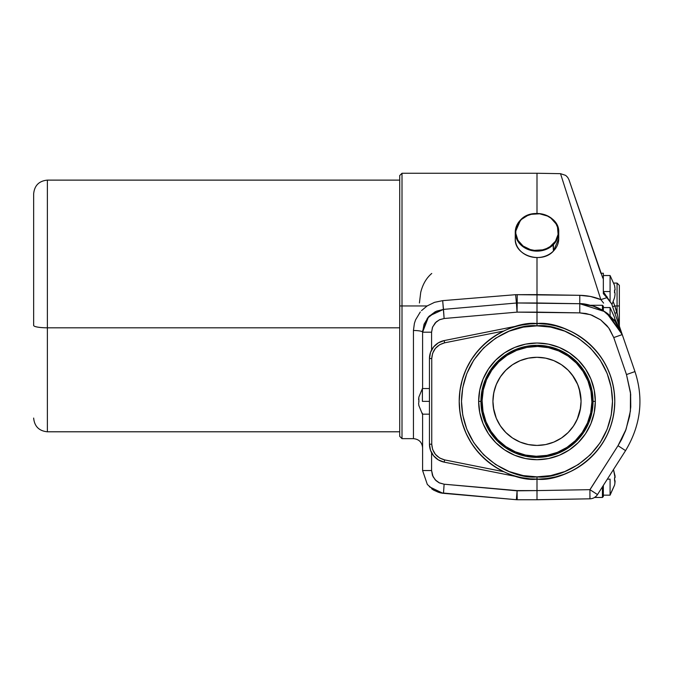 <?xml version="1.0" encoding="UTF-8"?>
<svg xmlns="http://www.w3.org/2000/svg" width="673" height="673" viewBox="0 0 673 673"><rect width="100%" height="100%" fill="white"/><g stroke="black" fill="none" stroke-linecap="round" stroke-linejoin="round"><path stroke-width="1.01" d="M399.72 305.954L399.72 436.365L399.72 175.544L402.008 173.255L402.008 438.653L402.008 305.954L399.72 305.954L399.72 175.544L399.72 305.954L402.008 305.954L402.008 438.653L399.72 436.365L399.72 305.954M33.65 286.488L33.65 325.421A13.729 2.381 -0 0 0 47.379 327.81L47.379 284.107M503.833 471.731L444.626 459.895L503.833 471.731L494.251 466.355L485.527 459.693L477.822 451.861L471.302 443.027L466.086 433.362L462.292 423.056L459.979 412.322L459.205 401.36A77.79 77.79 0 0 1 536.995 323.57A77.79 77.79 0 0 1 614.785 401.36A77.79 77.79 0 0 1 536.995 479.151C559.743 482.28 613.717 458.936 614.785 401.36C613.717 343.785 559.743 320.449 536.995 323.57L536.995 325.858C559.078 322.83 611.463 345.476 612.497 401.36C611.463 457.245 559.078 479.899 536.995 476.863C514.904 479.899 462.519 457.245 461.493 401.36C462.519 345.476 514.904 322.83 536.995 325.858L536.995 323.57C514.239 320.449 460.265 343.785 459.205 401.36C460.265 458.936 514.239 482.28 536.995 479.151L536.995 476.863L550.733 475.601L564.782 471.563L578.309 464.555L590.381 454.746L600.19 442.674L607.189 429.155L611.235 415.098L612.497 401.36L611.235 387.623L607.189 373.574L600.19 360.047L590.381 347.975L578.309 338.166L564.782 331.158L550.733 327.12L536.995 325.858L523.258 327.12L509.2 331.158L495.673 338.166L483.601 347.975L473.8 360.047L466.793 373.574L462.755 387.623L461.493 401.36L462.755 415.098L466.793 429.155L473.8 442.674L483.601 454.746L495.673 464.555L509.2 471.563L523.258 475.601L536.995 476.863L536.995 479.151A77.79 77.79 0 0 1 459.205 401.36L459.979 390.407L462.292 379.673L466.086 369.368L471.302 359.702L477.822 350.86L485.527 343.037L494.251 336.365L503.833 330.998L444.626 342.826L444.18 340.58A18.306 18.306 0 0 0 429.458 358.532L431.746 358.532C432.352 350.271 436.642 345.039 444.626 342.826L439.662 344.719L435.381 348.378L432.63 353.3L431.746 358.532L429.458 358.532L429.458 444.197L431.746 444.197L431.746 358.532L431.746 444.197L429.458 444.197A18.306 18.306 0 0 0 444.18 462.141L444.626 459.895C436.642 457.682 432.352 452.449 431.746 444.197L432.63 449.429L435.381 454.351L439.662 458.01L444.626 459.895L444.18 462.141L521.752 477.645L444.18 462.141A18.306 18.306 0 0 1 429.458 444.197L429.458 358.532A18.306 18.306 0 0 1 444.18 340.58L444.626 342.826L503.833 330.998M402.008 438.653L413.441 438.653L413.441 330.493L414.4 323.36L415.586 319.843L420.297 311.978M429.408 315.906L443.482 309.395L516.418 303.018A9.153 9.153 0 0 1 517.209 302.985L536.995 302.985L536.995 312.137L536.995 302.985L579.773 303.725L517.209 302.985L517.049 312.137L444.121 318.514L517.049 312.137L516.418 303.018L517.015 311.683L517.209 302.985A9.153 9.153 0 0 0 516.418 303.018L443.482 309.395L444.121 318.514L439.41 319.801L435.195 322.914L432.453 327.381L431.586 332.193L422.594 332.193L431.586 332.193L431.586 349.968L431.586 332.193L432.613 326.994L436.272 321.862L439.738 319.65L444.121 318.514L442.683 300.646L434.556 302.328L427.103 305.963L402.008 305.954L402.008 173.255L402.008 305.954L427.103 305.954L434.565 302.328L442.683 300.646L515.619 294.681L579.773 295.312C587.369 295.489 594.394 296.928 600.846 299.62L560.516 173.668L565.69 175.392L567.709 177.386L569.005 179.842L602.823 278.151L601.132 273.238L603.345 273.238L603.345 279.96L603.345 273.238M610.083 291.544L603.345 291.544L610.083 291.544L610.083 300.831L610.083 275.526L610.083 291.544M610.083 479.151L607.34 479.151L610.083 479.151L610.083 495.168L610.083 479.151M520.557 219.987A21.738 18.827 0 0 0 515.468 234.927A21.738 18.827 0 0 0 530.837 250.364A21.738 18.827 0 0 0 553.425 244.627L553.425 251.037L553.08 244.139A21.275 18.423 180 0 1 523.064 246.015A21.275 18.423 180 0 1 520.902 220.021L516.797 226.271L515.88 229.796L515.77 233.405L517.966 240.337L523.064 246.015L530.282 249.565L534.345 250.364L542.631 249.851L546.526 248.556L550.051 246.629L555.486 241.195L558.102 234.372L557.513 227.196L556.016 223.823L550.918 218.153L547.511 216.067L539.637 213.795L531.35 214.308L527.464 215.604L520.557 219.987A21.738 18.827 180 0 1 544.583 214.67A21.738 18.827 180 0 1 558.725 232.311A21.738 18.827 180 0 1 553.425 244.627A21.738 18.827 180 0 1 529.399 249.944A21.738 18.827 180 0 1 515.257 232.311A21.738 18.827 180 0 1 520.557 219.987L520.902 220.021A21.275 18.423 180 0 1 550.918 218.153A21.275 18.423 180 0 1 553.08 244.139L553.425 244.627A21.738 18.827 0 0 0 558.514 229.695A21.738 18.827 0 0 0 524.932 216.656M558.514 236.097A21.738 18.827 180 0 1 553.425 251.037A21.738 18.827 0 0 0 558.725 238.713L558.725 232.311C559.801 215.478 532.41 206.653 520.582 219.928L515.257 232.311L515.257 238.713A21.738 18.827 0 0 0 529.399 256.354A21.738 18.827 0 0 0 553.425 251.037L553.425 251.037A21.738 18.827 180 0 1 530.837 256.766A21.738 18.827 180 0 1 515.468 241.329M614.912 292.839L614.533 290.24L615.08 289.44L614.533 290.24L615.08 289.44L615.038 290.038M47.379 327.81L47.379 431.788L47.379 327.81A13.729 2.381 180 0 1 33.65 325.421L33.65 193.849C34.466 185.512 39.042 180.936 47.379 180.12L47.379 327.81L399.72 327.81L47.379 327.81M614.912 483.189L615.038 480.657L614.912 483.189A27.425 27.425 0 0 1 614.533 485.191A27.425 27.425 0 0 0 614.912 483.189L614.533 477.855L615.08 477.048L614.533 477.855L615.08 477.048L615.038 477.645L615.038 476.164L613.49 469.518L615.038 477.645M517.167 476.585L518.143 476.837M422.4 401.36L422.4 388.548L422.4 401.36L429.458 401.36L422.4 401.36M595.336 401.36L593.048 401.36A56.052 56.052 0 0 1 536.995 457.413A56.052 56.052 0 0 1 480.934 401.36L478.646 401.36A58.341 58.341 0 0 0 536.995 459.701A58.341 58.341 0 0 0 595.336 401.36A58.341 58.341 0 0 0 536.995 343.02A58.341 58.341 0 0 0 478.646 401.36L480.934 401.36L482.011 412.297L485.208 422.812L490.381 432.503L497.355 441L505.852 447.966L515.543 453.148L526.059 456.336L536.995 457.413L547.931 456.336L558.447 453.148L568.138 447.966L576.626 441L583.6 432.503L588.782 422.812L591.971 412.297L593.048 401.36L591.971 390.424L588.782 379.909L583.6 370.217L576.626 361.729L568.138 354.755L558.447 349.573L547.931 346.385L536.995 345.308L526.059 346.385L515.543 349.573L505.852 354.755L497.355 361.729L490.381 370.217L485.208 379.909L482.011 390.424L480.934 401.36A56.052 56.052 0 0 1 536.995 345.308A56.052 56.052 0 0 1 593.048 401.36L595.336 401.36L594.217 412.742L590.894 423.687L585.502 433.774L578.25 442.615L569.408 449.875L559.322 455.259L548.377 458.582L536.995 459.701L525.613 458.582L514.668 455.259L504.582 449.875L495.74 442.615L488.48 433.774L483.088 423.687L479.773 412.742L478.646 401.36L479.773 389.978L483.088 379.034L488.48 368.947L495.74 360.105L504.582 352.854L514.668 347.461L525.613 344.139L536.995 343.02L548.377 344.139L559.322 347.461L569.408 352.854L578.25 360.105L585.502 368.947L590.894 379.034L594.217 389.978L595.336 401.36M482.078 401.36A54.908 54.908 0 0 0 490.928 431.25L485.982 421.693L482.995 411.346L482.087 400.62L483.29 389.928L486.545 379.673L491.753 370.243L498.693 362.015L507.106 355.302L516.662 350.355L527.001 347.369L537.727 346.46L548.428 347.655L558.683 350.919L568.113 356.118L576.34 363.058L583.054 371.471L588 381.036L590.987 391.375L591.895 402.101L590.701 412.801L587.436 423.056A54.908 54.908 0 0 1 515.299 451.802A54.908 54.908 0 0 1 486.545 379.673A54.908 54.908 0 0 1 558.683 350.919A54.908 54.908 0 0 1 587.436 423.056L582.238 432.478L575.297 440.706L566.885 447.427L557.32 452.374L546.981 455.36L536.255 456.269L525.554 455.066L515.299 451.802L505.877 446.603L497.65 439.662L490.928 431.25M497.641 439.654A54.908 54.908 0 0 0 566.885 447.427M575.289 440.714A54.908 54.908 0 0 0 585.367 427.347M493.082 397.709L493.015 398.584M520.12 360.652A44.065 44.065 0 0 0 512.515 364.716L505.835 370.2L500.35 376.88L496.279 384.502L493.772 392.763L492.93 401.36L493.41 394.866L494.773 388.75L496.809 383.274L500.712 376.358M498.525 379.875L498.012 380.809M499.686 377.915L499.257 378.605M512.506 364.724A44.065 44.065 0 0 0 501.839 374.794L503.808 372.371M503.034 373.279L502.664 373.734M504.817 371.252L503.093 373.212M504.254 371.875L506.727 369.334M492.392 369.334L491.29 370.916M491.282 370.932L491.879 370.049M583.289 371.841L581.59 369.334M573.278 376.367L577.173 383.274L579.209 388.725L581.051 400.645M577.678 384.434L572.143 374.794A44.065 44.065 0 0 0 568.727 370.789L572.521 375.298M567.432 369.502L568.004 370.057M573.43 376.577L572.159 374.811M575.154 379.328L574.86 378.832M496.304 418.286L493.41 407.88L492.93 401.36L493.772 409.958L496.279 418.227L500.35 425.841L505.835 432.52L512.515 438.005L520.128 442.077A44.065 44.065 0 0 0 536.995 445.425A44.065 44.065 0 0 1 492.93 401.36A44.065 44.065 0 0 1 536.995 357.296A44.065 44.065 0 0 0 520.136 360.644L512.515 364.724M499.265 424.125L501.839 427.935A44.065 44.065 0 0 0 512.506 437.997M567.945 369.999A44.065 44.065 0 0 0 561.475 364.724L553.854 360.652A44.065 44.065 0 0 0 536.995 357.296A44.065 44.065 0 0 1 581.06 401.36A44.065 44.065 0 0 1 536.995 445.425L528.398 444.584L520.128 442.077L512.515 438.005A44.065 44.065 0 0 0 520.12 442.068M501.822 427.91L499.257 424.116M504.245 430.846L505.987 432.672M504.22 430.821L503.084 429.509M506.727 433.395L505.255 431.931M494.781 414.004L496.237 418.118M500.317 376.939L496.304 384.434M496.237 384.611L494.773 388.75M501.848 374.785L500.392 376.821M504.371 371.74L505.221 370.823M553.854 442.077L545.593 444.584L536.995 445.425A44.065 44.065 0 0 0 553.845 442.077L561.475 438.005A44.065 44.065 0 0 0 569.737 430.855L573.589 425.9M553.871 442.068A44.065 44.065 0 0 0 561.467 438.005M570.897 429.509A44.065 44.065 0 0 0 572.143 427.935L569.165 431.469M561.467 364.724A44.065 44.065 0 0 0 553.862 360.652M579.201 388.716L577.745 384.611M569.737 371.875L572.143 374.794M569.762 371.9L570.897 373.221M577.745 418.11L580.572 407.863L581.06 401.36L580.572 394.841L579.209 388.725M573.665 425.79L577.678 418.286M567.255 433.395L567.995 432.672M580.58 407.846L577.182 419.439L573.278 426.371M561.475 438.005L568.155 432.52L573.632 425.841L577.703 418.227L580.21 409.958L581.06 401.36L580.563 407.922M520.128 360.652L528.398 358.145L536.995 357.296L545.593 358.145L553.854 360.652L561.475 364.724L568.155 370.2L573.632 376.88L577.703 384.502L580.21 392.763L581.06 401.386M581.59 433.395L582.103 432.672M580.908 405.02L580.967 404.137M575.465 422.854L575.97 421.912M574.305 424.806L574.725 424.116M570.948 429.45L571.318 428.995M570.889 429.517L570.182 430.35M567.995 432.68L568.735 431.931M501.839 427.935L501.461 427.422M506.55 433.227L506.037 432.722M498.836 423.401L499.122 423.889M490.693 430.88L492.392 433.395M587.436 423.056A54.908 54.908 0 0 0 583.054 371.471M576.34 363.067A54.908 54.908 0 0 0 507.106 355.302M498.693 362.007A54.908 54.908 0 0 0 486.545 379.673M418.791 402.277L418.892 400.443L418.892 402.277M418.606 403.077L418.791 405.011A22.857 22.857 0 0 0 418.892 405.609L422.4 414.173L429.458 414.173M418.606 399.644L418.791 397.709A22.857 22.857 0 0 1 418.892 397.112A22.857 22.857 0 0 0 418.791 397.709L418.892 400.443M418.892 397.02L422.4 388.548L429.458 388.548M615.08 321.475L614.533 317.395L610.083 307.561L610.083 315.931L610.083 307.561L603.345 307.561M418.791 405.011A22.857 22.857 0 0 0 418.892 405.609L418.892 405.71M418.656 398.761L418.791 397.709M422.4 413.197L422.4 413.929L422.4 413.197M614.912 319.54L614.533 317.395M521.752 325.084L444.18 340.58L521.752 325.084L530.257 323.864L538.837 323.595L547.401 324.277L555.839 325.892L564.05 328.432L571.932 331.856L579.377 336.138L586.318 341.211L592.644 347.016L598.297 353.485L603.21 360.535L607.307 368.089L610.546 376.047L612.893 384.308L614.306 392.788L614.785 401.36L614.306 409.941L612.893 418.413L610.546 426.682L607.307 434.64L603.21 442.186L598.297 449.244L592.644 455.714L586.318 461.518L579.377 466.591L571.932 470.864L564.05 474.297L555.839 476.837L547.401 478.453L538.837 479.134L530.257 478.856L521.752 477.645M518.58 325.782L517.158 326.144M617.242 324.411L616.089 322.729M603.345 310.253L603.345 310.749C603.345 304.785 603.345 304.785 603.345 310.749L603.345 306.181L602.428 305.273L602.428 310.186L602.428 305.273L590.776 305.273L597.254 307.536L604.573 311.557L579.773 303.725L579.773 312.878L579.773 295.312L536.995 294.614L536.995 257.599L536.995 302.985L536.995 294.614L515.619 294.681L516.418 303.018L515.619 294.681L442.683 300.646L443.482 309.395L436.533 311.145L427.33 318.262L422.594 332.193L422.594 388.548L422.594 332.193L424.04 324.235L428.541 316.806L422.594 332.193A9.153 1.691 180 0 0 413.441 330.493A9.153 1.691 180 0 1 422.594 332.193M592.635 305.811L591.281 305.407M595.639 306.863L596.396 307.166M598.953 308.318L603.294 310.716L592.467 305.752M598.701 308.192L598.078 307.898M600.686 309.201L600.148 308.915M608.779 314.762L613.944 319.969L617.419 324.697M569.703 181.878L569.005 179.859M602.2 276.325L569.156 180.305L600.905 273.356M611.749 304.103L614.155 311.077M614.256 311.372L634.967 371.589C643.91 398.879 640.772 425.227 625.562 450.624C640.772 425.227 643.91 398.879 634.967 371.589L622.239 334.59L609.015 314.972C607.921 313.416 603.689 310.808 596.312 307.149C588.227 304.465 582.709 303.33 579.773 303.725L593.544 306.114L601.216 309.496L603.345 310.749L614.92 321.172L622.239 334.59L613.751 337.568L622.239 334.59L614.92 321.172M606.794 313.155L622.239 334.59L615.08 321.366M599.643 491.206L602.688 486.444L602.428 497.456L602.428 486.848L597.481 494.596L589.927 489.666L536.995 490.592L536.995 497.061L536.995 490.592L517.049 490.819L444.121 484.207L439.032 482.743L436.028 480.64L433.067 476.72L431.586 470.536L422.594 470.536L422.594 414.173L422.594 470.536L431.586 470.536L431.586 452.761L431.586 470.536L432.453 475.34L435.195 479.807L439.41 482.928L444.121 484.207L517.049 490.592L536.995 490.592L536.995 479.151L536.995 490.592L589.927 489.666L618.007 445.694L625.562 450.624C640.772 425.227 643.91 398.879 634.967 371.589L626.479 374.567L634.967 371.589C643.91 398.879 640.772 425.227 625.562 450.624L597.481 494.596A9.153 9.153 0 0 1 589.927 498.819L589.977 498.121L589.927 498.819L536.995 499.703M536.995 312.129L579.773 312.878L586.023 313.525L592.038 315.225L600.653 319.868L606.836 325.555L609.612 329.206L613.751 337.568L626.479 374.567L630.609 393.84L630.769 406.904L629.575 416.402L625.579 430.627L621.633 439.427L618.007 445.694L626.067 429.315L630.382 411.102L630.466 392.376L626.479 374.567L613.751 337.568L608.72 327.928L600.653 319.868L590.499 314.678L579.773 312.878L517.049 312.137L536.995 312.137L536.995 323.57L536.995 312.129M444.18 340.58L438.342 342.843L433.605 346.923L430.527 352.366L429.458 358.532M429.458 444.197L430.527 450.355L433.605 455.798L438.342 459.886L444.18 462.141M422.636 330.805L428.163 317.227M436.533 311.145L443.482 309.395L435.296 311.7L428.634 316.705M593.99 306.257L595.302 306.737M593.544 306.106L579.773 303.725L579.773 295.312L590.541 296.482L600.846 299.62L606.903 297.659L611.723 304.019L606.903 297.659A2.288 0.614 -36.3 0 0 607.181 296.894A2.288 0.614 143.7 0 1 606.903 297.659L600.846 299.62L597.515 289.222M603.345 495.168L610.083 495.168L614.533 485.191L610.083 494.857M615.038 482.137L615.08 481.262M615.08 293.647L614.912 295.573A27.425 27.425 0 0 1 614.533 297.584A27.425 27.425 0 0 0 614.912 295.573L615.08 293.647L614.912 295.573M614.533 297.718L611.925 304.617L612.649 306.703L614.802 305.929M615.08 289.44L614.533 285.369L610.083 275.526L603.345 275.526M614.533 480.455L614.533 477.855M614.912 475.121L615.08 477.048L614.912 475.121M441.681 493.099L439.906 492.72L443.482 493.326L444.121 484.207L443.482 493.326L516.418 499.711L516.418 499.013L516.418 499.711A9.153 9.153 0 0 0 517.209 499.745A9.153 9.153 0 0 1 516.418 499.711L517.057 491.492L516.418 499.013M517.057 492.375L517.057 491.492M517.049 490.592L517.209 499.745L517.15 499.046L517.209 499.745L536.995 499.745L589.927 498.819A9.153 9.153 0 0 0 597.481 494.596L625.562 450.624L618.007 445.694L589.927 489.784M614.533 292.839L614.533 290.24M614.912 287.506L614.533 285.369M618.613 321.517L619.353 325.825L619.353 285.369L619.353 305.954L617.065 305.954L619.353 305.954L619.353 285.369L617.065 283.081L617.065 312.524L617.553 315.317L614.811 305.954L617.065 305.954L617.065 283.081L613.902 283.081M618.1 462.183L618.512 461.661M589.994 496.136L589.977 498.121M592.762 491.483L593.813 492.165M595.159 493.04L596.312 493.789M419.422 302.993L420.718 292.41C422.72 284.317 426.396 277.999 431.746 273.457M536.995 490.592L536.995 499.745L536.995 490.592M603.345 293.672L606.903 297.659L603.345 293.672L603.345 279.96L603.345 293.125M618.891 323.099L619.353 325.825A2.288 2.288 0 0 0 619.48 326.573A2.288 2.288 0 0 1 619.353 325.825L619.353 305.954M612.649 306.703L614.811 305.954L613.246 301.815L614.811 305.954L617.065 305.954L617.065 312.524L614.903 313.273L617.065 312.524L619.353 325.825M630.584 393.537L630.727 395.194M630.458 410.387L630.29 411.809M625.688 430.358L625.2 431.603M594.654 497.406L596.085 496.287L594.57 497.456L602.428 497.456L603.345 496.539L603.345 485.41C603.345 499.383 603.345 499.383 603.345 485.41M595.832 496.523L596.27 496.102L595.832 496.523M594.772 497.33L595.42 496.867L594.772 497.33M596.589 495.765L596.143 496.237M596.547 495.808L596.959 495.328M402.008 173.255L536.995 173.255L536.995 213.425L536.995 173.255L560.516 173.668M432.537 489.313L431.746 488.825M429.357 486.772L442.868 493.267M422.594 470.536L427.33 484.459L434.043 490.339L439.898 492.72L433.715 490.146L438.569 492.333M517.15 499.046L517.1 497.061M517.209 302.985L517.209 294.614L517.209 302.985M603.597 303.102L600.846 299.62M622.205 334.489L611.723 304.019L603.345 291.72M603.345 280.456L603.345 281.264M603.345 281.937L603.345 282.997M603.345 285.428L603.345 286.462M601.258 273.591L602.823 278.151M601.788 275.148L601.628 274.668M597.607 263L601.368 273.936M584.61 248.926L588.194 260.098M619.143 325.597L619.396 326.329M614.811 305.954L617.065 312.524M622.155 334.346L614.777 318.716M431.746 488.842L433.706 490.154M440.083 492.762L441.076 492.981M442.127 493.166L442.96 493.275M413.441 362.596L413.441 330.493M427.103 305.963L421.517 310.615M536.995 497.061L536.995 499.745L589.927 498.819L589.927 489.666L597.481 494.596M517.209 499.745L536.995 499.745M439.898 492.72L516.418 499.711M558.725 238.713L553.399 251.105C541.58 264.371 514.18 255.547 515.257 238.713M33.65 418.068C34.466 426.396 39.042 430.972 47.379 431.788L399.72 431.788M47.379 180.12L399.72 180.12M413.441 438.653C419.001 439.2 422.047 442.254 422.594 447.806"/></g></svg>
